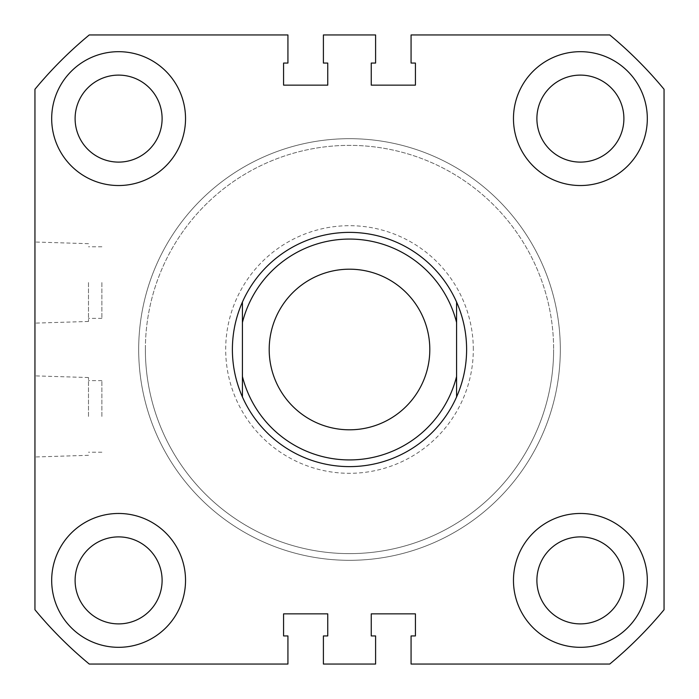 <?xml version="1.0" encoding="UTF-8"?>
<svg xmlns="http://www.w3.org/2000/svg" width="699" height="699" viewBox="0 0 699 699"><rect width="100%" height="100%" fill="white"/><g stroke="black" fill="none" stroke-linecap="round" stroke-linejoin="round"><path stroke-width="0.52" stroke-dasharray="3.5 2.62" d="M232.383 349.5A117.117 117.117 0 0 1 349.5 232.383A117.117 117.117 0 0 1 466.617 349.5A117.117 117.117 0 0 0 349.5 232.383A117.117 117.117 0 0 0 232.383 349.5A117.117 117.117 0 0 0 349.5 466.617A117.117 117.117 0 0 0 466.617 349.5A117.117 117.117 0 0 1 349.5 466.617A117.117 117.117 0 0 1 232.383 349.5A117.117 117.117 0 0 1 349.5 232.383A117.117 117.117 0 0 1 466.617 349.5A117.117 117.117 0 0 1 349.5 466.617A117.117 117.117 0 0 1 232.383 349.5A117.117 117.117 0 0 0 349.5 466.617A117.117 117.117 0 0 0 466.617 349.5M560.318 349.5A210.818 210.818 0 0 1 349.5 560.318A210.818 210.818 0 0 1 138.682 349.5A210.818 210.818 0 0 1 349.5 138.682A210.818 210.818 0 0 1 560.318 349.5A210.818 210.818 0 0 1 349.5 560.318A210.818 210.818 0 0 1 138.682 349.5A210.818 210.818 0 0 1 349.5 138.682A210.818 210.818 0 0 1 560.318 349.5A210.818 210.818 0 0 0 349.5 138.682A210.818 210.818 0 0 0 138.682 349.5A210.818 210.818 0 0 1 349.5 138.682A210.818 210.818 0 0 1 560.318 349.5A210.818 210.818 0 0 1 349.5 560.318A210.818 210.818 0 0 1 138.682 349.5A210.818 210.818 0 0 0 349.5 560.318A210.818 210.818 0 0 0 560.318 349.5A210.818 210.818 0 0 1 349.5 560.318A210.818 210.818 0 0 1 138.682 349.5A210.818 210.818 0 0 0 349.5 560.318A210.818 210.818 0 0 0 560.318 349.5M34.95 282.571L34.95 323.13L34.95 282.571M88.493 282.571L88.493 321.461L88.493 282.571M101.879 282.571L101.879 318.377L101.879 282.571M34.95 416.429L34.95 375.87L34.95 416.429M88.493 416.429L88.493 377.539L88.493 416.429M101.879 416.429L101.879 380.623L101.879 416.429M647.318 118.603A66.929 66.929 0 0 1 580.397 185.532A66.929 66.929 0 0 1 513.468 118.603A66.929 66.929 0 0 0 580.397 185.532A66.929 66.929 0 0 0 647.318 118.603A66.929 66.929 0 0 1 580.397 185.532A66.929 66.929 0 0 1 513.468 118.603A66.929 66.929 0 0 1 580.397 51.682A66.929 66.929 0 0 1 647.318 118.603A66.929 66.929 0 0 0 580.397 51.682A66.929 66.929 0 0 0 513.468 118.603A66.929 66.929 0 0 1 580.397 51.682A66.929 66.929 0 0 1 647.318 118.603M647.318 580.397A66.929 66.929 0 0 1 580.397 647.318A66.929 66.929 0 0 1 513.468 580.397A66.929 66.929 0 0 0 580.397 647.318A66.929 66.929 0 0 0 647.318 580.397A66.929 66.929 0 0 1 580.397 647.318A66.929 66.929 0 0 1 513.468 580.397A66.929 66.929 0 0 1 580.397 513.468A66.929 66.929 0 0 1 647.318 580.397A66.929 66.929 0 0 0 580.397 513.468A66.929 66.929 0 0 0 513.468 580.397A66.929 66.929 0 0 1 580.397 513.468A66.929 66.929 0 0 1 647.318 580.397M185.532 580.397A66.929 66.929 0 0 1 118.603 647.318A66.929 66.929 0 0 1 51.682 580.397A66.929 66.929 0 0 0 118.603 647.318A66.929 66.929 0 0 0 185.532 580.397A66.929 66.929 0 0 1 118.603 647.318A66.929 66.929 0 0 1 51.682 580.397A66.929 66.929 0 0 1 118.603 513.468A66.929 66.929 0 0 1 185.532 580.397A66.929 66.929 0 0 0 118.603 513.468A66.929 66.929 0 0 0 51.682 580.397A66.929 66.929 0 0 1 118.603 513.468A66.929 66.929 0 0 1 185.532 580.397M185.532 118.603A66.929 66.929 0 0 1 118.603 185.532A66.929 66.929 0 0 1 51.682 118.603A66.929 66.929 0 0 0 118.603 185.532A66.929 66.929 0 0 0 185.532 118.603A66.929 66.929 0 0 1 118.603 185.532A66.929 66.929 0 0 1 51.682 118.603A66.929 66.929 0 0 1 118.603 51.682A66.929 66.929 0 0 1 185.532 118.603A66.929 66.929 0 0 0 118.603 51.682A66.929 66.929 0 0 0 51.682 118.603A66.929 66.929 0 0 1 118.603 51.682A66.929 66.929 0 0 1 185.532 118.603M75.108 118.603A43.504 43.504 0 0 0 118.603 162.107A43.504 43.504 0 0 0 162.107 118.603A43.504 43.504 0 0 0 118.603 75.108A43.504 43.504 0 0 0 75.108 118.603M75.108 580.397A43.504 43.504 0 0 0 118.603 623.892A43.504 43.504 0 0 0 162.107 580.397A43.504 43.504 0 0 0 118.603 536.893A43.504 43.504 0 0 0 75.108 580.397M536.893 580.397A43.504 43.504 0 0 0 580.397 623.892A43.504 43.504 0 0 0 623.892 580.397A43.504 43.504 0 0 0 580.397 536.893A43.504 43.504 0 0 0 536.893 580.397M536.893 118.603A43.504 43.504 0 0 0 580.397 162.107A43.504 43.504 0 0 0 623.892 118.603A43.504 43.504 0 0 0 580.397 75.108A43.504 43.504 0 0 0 536.893 118.603M664.05 89.262L664.05 609.738A408.242 408.242 0 0 1 609.738 664.05L411.073 664.05L411.073 635.941L415.424 635.941L415.424 613.853L371.248 613.853L371.248 635.941L375.599 635.941L375.599 664.05L323.401 664.05L323.401 635.941L327.752 635.941L327.752 613.853L283.576 613.853L283.576 635.941L287.927 635.941L287.927 664.05L89.262 664.05A408.242 408.242 0 0 1 34.95 609.738L34.95 89.262A408.242 408.242 0 0 1 89.262 34.95L287.927 34.95L287.927 63.059L283.576 63.059L283.576 85.147L327.752 85.147L327.752 63.059L323.401 63.059L323.401 34.95L375.599 34.95L375.599 63.059L371.248 63.059L371.248 85.147L415.424 85.147L415.424 63.059L411.073 63.059L411.073 34.95L609.738 34.95A408.242 408.242 0 0 1 664.05 89.262M269.194 349.5A80.306 80.306 0 0 0 349.5 429.806A80.306 80.306 0 0 0 429.806 349.5A80.306 80.306 0 0 0 349.5 269.194A80.306 80.306 0 0 0 269.194 349.5M242.422 322.519L242.422 376.481M456.578 322.519L456.578 376.481M473.31 349.5A123.81 123.81 0 0 0 349.5 225.69A123.81 123.81 0 0 0 225.69 349.5A123.81 123.81 0 0 0 349.5 473.31A123.81 123.81 0 0 0 473.31 349.5M145.375 349.5A204.125 204.125 0 0 1 349.5 145.375A204.125 204.125 0 0 1 553.625 349.5A204.125 204.125 0 0 0 349.5 145.375A204.125 204.125 0 0 0 145.375 349.5A204.125 204.125 0 0 0 349.5 553.625A204.125 204.125 0 0 0 553.625 349.5A204.125 204.125 0 0 1 349.5 553.625A204.125 204.125 0 0 1 145.375 349.5M88.493 321.461L34.95 323.13M101.879 318.377L88.493 318.377M88.493 455.311L34.95 456.989M101.879 452.227L88.493 452.227M101.879 380.623L88.493 380.623M88.493 377.539L34.95 375.87M101.879 246.773L88.493 246.773M88.493 243.689L34.95 242.011"/><path stroke-width="1.05" d="M51.682 118.603A66.929 66.929 0 0 0 118.603 185.532A66.929 66.929 0 0 0 185.532 118.603A66.929 66.929 0 0 0 118.603 51.682A66.929 66.929 0 0 0 51.682 118.603M513.468 118.603A66.929 66.929 0 0 0 580.397 185.532A66.929 66.929 0 0 0 647.318 118.603A66.929 66.929 0 0 0 580.397 51.682A66.929 66.929 0 0 0 513.468 118.603M51.682 580.397A66.929 66.929 0 0 0 118.603 647.318A66.929 66.929 0 0 0 185.532 580.397A66.929 66.929 0 0 0 118.603 513.468A66.929 66.929 0 0 0 51.682 580.397M513.468 580.397A66.929 66.929 0 0 0 580.397 647.318A66.929 66.929 0 0 0 647.318 580.397A66.929 66.929 0 0 0 580.397 513.468A66.929 66.929 0 0 0 513.468 580.397M75.108 118.603A43.504 43.504 0 0 0 118.603 162.107A43.504 43.504 0 0 0 162.107 118.603A43.504 43.504 0 0 0 118.603 75.108A43.504 43.504 0 0 0 75.108 118.603M75.108 580.397A43.504 43.504 0 0 0 118.603 623.892A43.504 43.504 0 0 0 162.107 580.397A43.504 43.504 0 0 0 118.603 536.893A43.504 43.504 0 0 0 75.108 580.397M536.893 580.397A43.504 43.504 0 0 0 580.397 623.892A43.504 43.504 0 0 0 623.892 580.397A43.504 43.504 0 0 0 580.397 536.893A43.504 43.504 0 0 0 536.893 580.397M536.893 118.603A43.504 43.504 0 0 0 580.397 162.107A43.504 43.504 0 0 0 623.892 118.603A43.504 43.504 0 0 0 580.397 75.108A43.504 43.504 0 0 0 536.893 118.603M664.05 89.262L664.05 609.738A408.242 408.242 0 0 1 609.738 664.05L411.073 664.05L411.073 635.941L415.424 635.941L415.424 613.853L371.248 613.853L371.248 635.941L375.599 635.941L375.599 664.05L323.401 664.05L323.401 635.941L327.752 635.941L327.752 613.853L283.576 613.853L283.576 635.941L287.927 635.941L287.927 664.05L89.262 664.05A408.242 408.242 0 0 1 34.95 609.738L34.95 89.262A408.242 408.242 0 0 1 89.262 34.95L287.927 34.95L287.927 63.059L283.576 63.059L283.576 85.147L327.752 85.147L327.752 63.059L323.401 63.059L323.401 34.95L375.599 34.95L375.599 63.059L371.248 63.059L371.248 85.147L415.424 85.147L415.424 63.059L411.073 63.059L411.073 34.95L609.738 34.95A408.242 408.242 0 0 1 664.05 89.262M269.194 349.5A80.306 80.306 0 0 0 349.5 429.806A80.306 80.306 0 0 0 429.806 349.5A80.306 80.306 0 0 0 349.5 269.194A80.306 80.306 0 0 0 269.194 349.5M242.422 302.055C235.773 317.171 232.426 332.986 232.383 349.5C232.426 366.014 235.773 381.829 242.422 396.945L242.422 302.055A117.117 117.117 0 0 1 456.578 302.055C463.227 317.171 466.574 332.986 466.617 349.5C466.574 366.014 463.227 381.829 456.578 396.945A117.117 117.117 0 0 1 242.422 396.945L242.422 376.481A110.425 110.425 0 0 0 456.578 376.481L456.578 322.519A110.425 110.425 0 0 0 242.422 322.519L242.422 302.055M456.578 302.055L456.578 322.519L456.578 302.055M456.578 376.481L456.578 396.945L456.578 376.481"/></g></svg>
